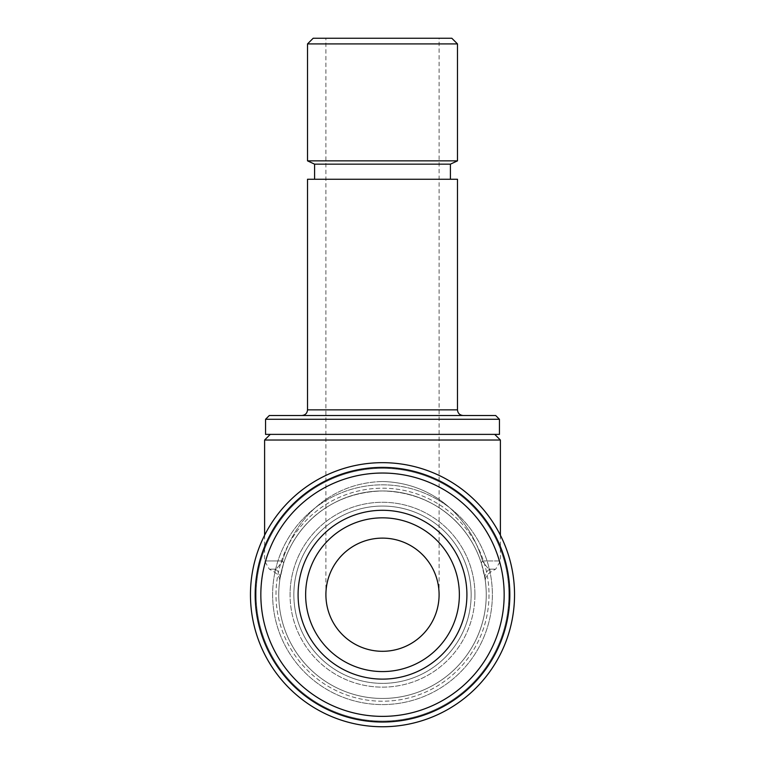 <?xml version="1.0" encoding="UTF-8"?>
<svg xmlns="http://www.w3.org/2000/svg" width="765" height="765" viewBox="0 0 765 765"><rect width="100%" height="100%" fill="white"/><g stroke="black" fill="none" stroke-linecap="round" stroke-linejoin="round"><path stroke-width="0.57" stroke-dasharray="3.83 2.87" d="M471.154 594.711A88.654 88.654 0 0 1 382.5 683.365A88.654 88.654 0 0 1 293.846 594.711A88.654 88.654 0 0 0 382.5 683.365A88.654 88.654 0 0 0 471.154 594.711A88.654 88.654 0 0 1 382.5 683.365A88.654 88.654 0 0 1 293.846 594.711A88.654 88.654 0 0 0 382.5 683.365A88.654 88.654 0 0 0 471.154 594.711A88.654 88.654 0 0 0 382.5 506.057A88.654 88.654 0 0 0 293.846 594.711A88.654 88.654 0 0 1 382.5 506.057A88.654 88.654 0 0 1 471.154 594.711A88.654 88.654 0 0 0 382.5 506.057A88.654 88.654 0 0 0 293.846 594.711A88.654 88.654 0 0 1 382.5 506.057A88.654 88.654 0 0 1 471.154 594.711M272.627 594.711A109.873 109.873 0 0 0 382.5 704.584A109.873 109.873 0 0 0 492.373 594.711A109.873 109.873 0 0 0 382.5 484.828A109.873 109.873 0 0 0 272.627 594.711A109.873 109.873 0 0 1 382.5 484.828A109.873 109.873 0 0 1 492.373 594.711A109.873 109.873 0 0 1 382.5 704.584A109.873 109.873 0 0 1 272.627 594.711M474.931 594.711A92.431 92.431 0 0 1 382.5 687.142A92.431 92.431 0 0 1 290.069 594.711A92.431 92.431 0 0 0 382.5 687.142A92.431 92.431 0 0 0 474.931 594.711A92.431 92.431 0 0 0 382.5 502.28A92.431 92.431 0 0 0 290.069 594.711A92.431 92.431 0 0 1 382.5 502.28A92.431 92.431 0 0 1 474.931 594.711M509.825 594.711A127.325 127.325 0 0 1 382.5 722.036A127.325 127.325 0 0 1 255.175 594.711A127.325 127.325 0 0 0 382.5 722.036A127.325 127.325 0 0 0 509.825 594.711A127.325 127.325 0 0 0 382.5 467.386A127.325 127.325 0 0 0 255.175 594.711A127.325 127.325 0 0 0 382.5 722.036A127.325 127.325 0 0 0 509.825 594.711A127.325 127.325 0 0 0 382.5 467.386A127.325 127.325 0 0 0 255.175 594.711A127.325 127.325 0 0 1 382.5 467.386A127.325 127.325 0 0 1 509.825 594.711M504.164 594.711A121.664 121.664 0 0 0 382.5 473.038A121.664 121.664 0 0 0 260.836 594.711A121.664 121.664 0 0 0 382.5 716.375A121.664 121.664 0 0 0 504.164 594.711M298.092 594.711A84.408 84.408 0 0 0 382.5 679.119A84.408 84.408 0 0 0 466.908 594.711A84.408 84.408 0 0 0 382.5 510.293A84.408 84.408 0 0 0 298.092 594.711M305.637 594.711A76.863 76.863 0 0 0 382.5 671.574A76.863 76.863 0 0 0 459.363 594.711A76.863 76.863 0 0 0 382.5 517.838A76.863 76.863 0 0 0 305.637 594.711A76.863 76.863 0 0 0 382.5 671.574A76.863 76.863 0 0 0 459.363 594.711A76.863 76.863 0 0 0 382.5 517.838A76.863 76.863 0 0 0 305.637 594.711A76.863 76.863 0 0 0 382.5 671.574A76.863 76.863 0 0 0 459.363 594.711A76.863 76.863 0 0 0 382.5 517.838A76.863 76.863 0 0 0 305.637 594.711M428.83 562.208C419.832 547.482 393.21 531.675 365.46 540.75C337.528 549.26 324.819 577.489 325.909 594.711A56.591 56.591 0 0 1 382.5 538.12A56.591 56.591 0 0 1 439.091 594.711C438.995 582.825 435.572 571.99 428.83 562.208M325.909 594.711C326.005 582.825 329.428 571.99 336.17 562.208C345.168 547.482 371.79 531.675 399.54 540.75C427.472 549.26 440.181 577.489 439.091 594.711A56.591 56.591 0 0 1 382.5 651.302A56.591 56.591 0 0 1 325.909 594.711L325.909 38.25L439.091 38.25L325.909 38.25M256.122 594.711A126.378 126.378 0 0 1 382.5 468.323A126.378 126.378 0 0 1 508.878 594.711A126.378 126.378 0 0 1 382.5 721.089A126.378 126.378 0 0 1 256.122 594.711A126.378 126.378 0 0 1 382.5 468.323A126.378 126.378 0 0 1 508.878 594.711A126.378 126.378 0 0 1 382.5 721.089A126.378 126.378 0 0 1 256.122 594.711M250.461 594.711A132.039 132.039 0 0 1 382.5 462.672A132.039 132.039 0 0 1 514.539 594.711A132.039 132.039 0 0 1 382.5 726.75A132.039 132.039 0 0 1 250.461 594.711A132.039 132.039 0 0 1 382.5 462.672A132.039 132.039 0 0 1 514.539 594.711A132.039 132.039 0 0 0 382.5 462.672A132.039 132.039 0 0 0 250.461 594.711A132.039 132.039 0 0 0 382.5 726.75A132.039 132.039 0 0 0 514.539 594.711A132.039 132.039 0 0 1 382.5 726.75A132.039 132.039 0 0 1 250.461 594.711M494.735 434.377L270.265 434.377L494.735 434.377M486.244 594.711A103.744 103.744 0 0 1 382.5 698.455A103.744 103.744 0 0 1 278.756 594.711A103.744 103.744 0 0 1 382.5 490.958A103.744 103.744 0 0 1 486.244 594.711A103.744 103.744 0 0 1 382.5 698.455A103.744 103.744 0 0 1 278.756 594.711A103.744 103.744 0 0 1 382.5 490.958A103.744 103.744 0 0 1 486.244 594.711A103.744 103.744 0 0 1 382.5 698.455A103.744 103.744 0 0 1 278.756 594.711A103.744 103.744 0 0 1 382.5 490.958A103.744 103.744 0 0 1 486.244 594.711M382.5 481.529C434.903 482.763 470.59 519.11 482.533 560.965C470.513 519.167 435.122 482.801 382.5 481.529C330.078 482.744 294.42 519.148 282.467 560.965C294.496 519.091 330.011 482.763 382.5 481.529M500.396 440.028L264.604 440.028M499.449 434.377L265.551 434.377M499.449 419.287L265.551 419.287M495.682 415.51L269.318 415.51M448.52 415.51L301.859 415.51L448.52 415.51M457.48 179.249L307.52 179.249M326.913 179.249L450.403 179.249L326.913 179.249M450.403 164.159L314.597 164.159M457.48 160.86L307.52 160.86M457.48 43.911L307.52 43.911M451.819 38.25L313.181 38.25M481.529 563.776L485.01 578.751L481.529 563.776C469.232 524.465 433.908 492.268 382.663 490.958C331.188 492.115 295.864 524.369 283.471 563.776L279.99 578.751L283.471 563.776C295.778 524.474 331.121 492.22 382.414 490.958C433.984 492.172 469.155 524.465 481.529 563.776A9.429 4.064 -17.3 0 1 482.533 560.965A9.429 4.064 -17.3 0 0 481.529 563.776M279.99 578.751C279.426 582.681 279.426 582.681 279.99 578.751A9.429 9.295 -171.2 0 0 275.142 569.141C274.845 573.425 274.845 573.425 275.142 569.141C274.845 573.425 274.845 573.425 275.142 569.141C276.557 568.959 279.005 566.234 282.467 560.965C279.005 566.234 276.567 568.95 275.142 569.141A9.429 9.295 -171.2 0 1 279.99 578.751L280.296 576.858L279.99 578.751M485.01 578.751C485.574 582.681 485.574 582.681 485.01 578.751A9.429 9.295 -8.8 0 1 489.858 569.141C490.155 573.425 490.155 573.425 489.858 569.141C490.155 573.425 490.155 573.425 489.858 569.141C488.443 568.959 485.995 566.234 482.533 560.965C485.995 566.234 488.433 568.95 489.858 569.141A9.429 9.295 -8.8 0 0 485.01 578.751L484.704 576.858L485.01 578.751M282.467 560.965A9.429 4.064 -162.7 0 1 283.471 563.776A9.429 4.064 -162.7 0 0 282.467 560.965L264.604 560.965L282.467 560.965M489.007 594.711A106.507 106.507 0 0 1 382.5 701.218A106.507 106.507 0 0 1 275.993 594.711A106.507 106.507 0 0 1 382.5 488.204A106.507 106.507 0 0 1 489.007 594.711A106.507 106.507 0 0 1 382.5 701.218A106.507 106.507 0 0 1 275.993 594.711A106.507 106.507 0 0 1 382.5 488.204A106.507 106.507 0 0 1 489.007 594.711M482.533 560.965L500.396 560.965L482.533 560.965M457.48 409.849L307.52 409.849M489.858 569.141L495.682 569.141L489.858 569.141M275.142 569.141L269.318 569.141L275.142 569.141M500.396 535.242L500.396 560.965L495.682 569.141L490.069 572.373C483.021 578.235 485.995 582.911 485.421 581.63L485.335 580.998M439.091 594.711L439.091 38.25M264.604 535.242L264.604 560.965L269.318 569.141L274.931 572.373C281.96 578.206 279.015 582.777 279.579 581.63L279.665 580.998M279.569 581.725L279.665 580.979M485.335 580.979L485.431 581.725"/><path stroke-width="1.15" d="M509.825 594.711A127.325 127.325 0 0 1 382.5 722.036A127.325 127.325 0 0 1 255.175 594.711A127.325 127.325 0 0 1 382.5 467.386A127.325 127.325 0 0 1 509.825 594.711M504.164 594.711A121.664 121.664 0 0 1 382.5 716.375A121.664 121.664 0 0 1 260.836 594.711A121.664 121.664 0 0 1 382.5 473.038A121.664 121.664 0 0 1 504.164 594.711M298.092 594.711A84.408 84.408 0 0 1 382.5 510.293A84.408 84.408 0 0 1 466.908 594.711A84.408 84.408 0 0 1 382.5 679.119A84.408 84.408 0 0 1 298.092 594.711M305.637 594.711A76.863 76.863 0 0 1 382.5 517.838A76.863 76.863 0 0 1 459.363 594.711A76.863 76.863 0 0 1 382.5 671.574A76.863 76.863 0 0 1 305.637 594.711M439.091 594.711A56.591 56.591 0 0 0 382.5 538.12A56.591 56.591 0 0 0 325.909 594.711A56.591 56.591 0 0 0 382.5 651.302A56.591 56.591 0 0 0 439.091 594.711M270.265 434.377L264.604 440.028L500.396 440.028L500.396 535.242M494.735 434.377L500.396 440.028M514.539 594.711A132.039 132.039 0 0 1 382.5 726.75A132.039 132.039 0 0 1 250.461 594.711A132.039 132.039 0 0 1 382.5 462.672A132.039 132.039 0 0 1 514.539 594.711M265.551 419.287L265.551 434.377L499.449 434.377L499.449 419.287L265.551 419.287L269.318 415.51L495.682 415.51L499.449 419.287M457.48 409.849L307.52 409.849L307.52 179.249L457.48 179.249L457.48 409.849C457.786 413.253 459.669 415.146 463.141 415.51M314.597 179.249L314.597 164.159L450.403 164.159L457.48 160.86L457.48 43.911L307.52 43.911L313.181 38.25L451.819 38.25L457.48 43.911M314.597 164.159L307.52 160.86L457.48 160.86M307.52 409.849C307.214 413.253 305.331 415.146 301.859 415.51M450.403 179.249L450.403 164.159M307.52 160.86L307.52 43.911M264.604 440.028L264.604 535.242"/></g></svg>
